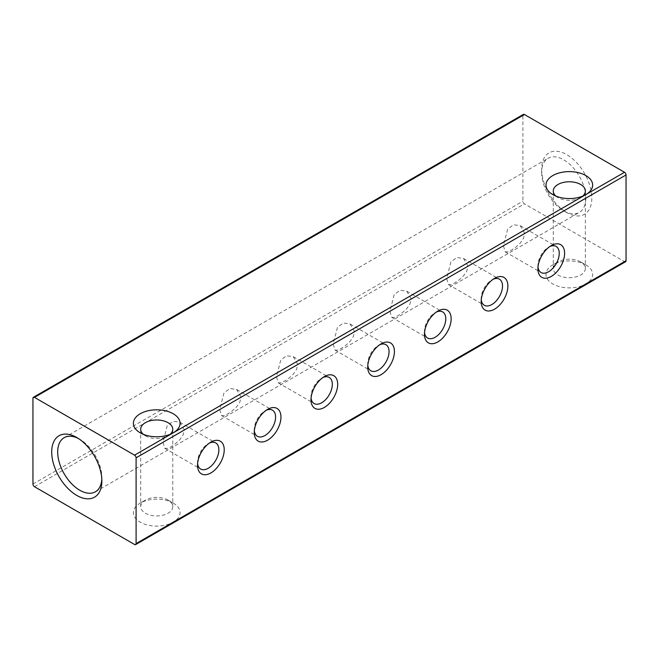 <?xml version="1.0" encoding="UTF-8"?>
<svg xmlns="http://www.w3.org/2000/svg" width="659" height="659" viewBox="0 0 659 659"><rect width="100%" height="100%" fill="white"/><g stroke="black" fill="none" stroke-linecap="round" stroke-linejoin="round"><path stroke-width="0.49" stroke-dasharray="3.29 2.47" d="M481.268 299.796A15.075 8.707 -60 0 1 481.194 298.379A15.075 8.707 -60 0 1 481.194 298.37A15.075 8.707 -60 0 1 491.853 279.91A15.075 8.707 -60 0 1 493.121 279.268M491.853 279.91L494.538 278.362M467.972 266.129L463.524 258.46L456.769 257.488L450.904 261.952L446.654 278.436L448.449 284.573L450.896 284.68L454.57 283.008L459.117 279.927L463.524 275.866L466.77 271.121L467.972 266.129M424.536 332.548A15.075 8.707 -60 0 1 424.462 331.131L424.462 331.131A15.075 8.707 -60 0 1 435.121 312.663A15.075 8.707 -60 0 1 436.39 312.02M435.121 312.663L437.807 311.114M411.241 298.881L406.792 291.212L400.038 290.248L394.173 294.705L389.922 311.188L391.718 317.325L394.164 317.432L397.838 315.76L402.385 312.679L406.792 308.618L410.038 303.881L411.241 298.881M367.804 365.3A15.075 8.707 -60 0 1 367.73 363.883L367.73 363.883A15.075 8.707 -60 0 1 378.39 345.415A15.075 8.707 -60 0 1 379.658 344.772M378.39 345.415L381.075 343.866M354.517 331.634L350.061 323.964L343.306 323.001L337.441 327.457L333.19 343.94L334.986 350.077L337.433 350.184L341.107 348.512L345.654 345.44L350.069 341.37L353.306 336.634L354.517 331.634M311.073 398.052A15.075 8.707 -60 0 1 310.999 396.636L310.999 396.636A15.075 8.707 -60 0 1 321.658 378.175A15.075 8.707 -60 0 1 322.926 377.525M321.658 378.175L324.343 376.627M297.786 364.386L293.337 356.717L286.574 355.753L280.709 360.209L276.459 376.693L278.255 382.83L280.701 382.937L284.375 381.264L288.922 378.192L293.337 374.131L296.575 369.386L297.786 364.386M254.341 430.805A15.075 8.707 -60 0 1 254.267 429.388L254.267 429.388A15.075 8.707 -60 0 1 264.926 410.928A15.075 8.707 -60 0 1 266.195 410.285M264.926 410.928L267.612 409.379M241.054 397.138L236.606 389.469L229.843 388.505L223.978 392.962L219.727 409.445L221.523 415.582L223.969 415.689L227.652 414.017L232.19 410.944L236.606 406.883L239.843 402.138L241.054 397.138M197.609 463.557A15.075 8.707 -60 0 1 197.535 462.14L197.535 462.14A15.075 8.707 -60 0 1 208.195 443.68A15.075 8.707 -60 0 1 209.463 443.037M208.195 443.68L210.88 442.131M184.322 429.89L179.874 422.221L173.111 421.258L167.246 425.722L162.995 442.205L164.791 448.334L167.238 448.441L170.92 446.777L175.459 443.696L179.874 439.635L183.111 434.891L184.322 429.89M78.33 438.457A31.237 18.032 60 0 1 79.78 439.24A31.237 18.032 60 0 1 101.865 477.495L101.865 477.495A31.237 18.032 60 0 1 101.824 479.142M79.78 439.24L76.79 437.51L79.78 439.24M541.657 172.576A31.237 18.032 -120 0 0 563.742 210.831L563.742 210.831A31.237 18.032 -120 0 0 579.36 212.379A31.237 18.032 -120 0 0 585.835 198.079A31.237 18.032 -120 0 0 585.653 194.71A31.237 18.032 -120 0 0 563.742 159.824A31.237 18.032 -120 0 0 548.123 158.275A31.237 18.032 -120 0 0 541.657 172.576L541.657 169.116A35.479 20.478 -120 0 0 566.74 212.56L563.742 210.831L566.74 212.56A35.479 20.478 -120 0 0 591.823 198.079A35.479 20.478 -120 0 0 566.74 154.634A35.479 20.478 -120 0 0 541.657 169.116M524.704 233.368L520.256 225.707L513.501 224.735L507.636 229.2L503.385 245.683L505.181 251.82L507.628 251.919L511.302 250.255L515.849 247.174L520.256 243.113L523.493 238.369L524.704 233.368M537.999 267.035A15.075 8.707 -60 0 1 537.925 265.618L537.925 265.618A15.075 8.707 -60 0 1 548.585 247.158L548.585 247.158A15.075 8.707 -60 0 1 549.853 246.515M168.07 500.115A16.047 9.267 0 0 0 145.384 500.115L145.384 500.115A16.047 9.267 0 0 0 140.68 506.664A16.047 9.267 0 0 0 145.384 513.221A16.047 9.267 0 0 0 168.07 513.221A16.047 9.267 0 0 0 172.773 506.664A16.047 9.267 0 0 0 168.078 500.115A16.047 9.267 0 0 0 168.07 500.115L173.235 503.097A23.337 13.477 0 0 0 140.227 503.097L145.384 500.115L140.227 503.097A23.337 13.477 0 0 0 140.227 522.15A23.337 13.477 0 0 0 173.226 522.15A23.337 13.477 0 0 0 173.235 503.097M170.17 434.314A16.047 9.267 180 0 1 168.078 435.797A16.047 9.267 180 0 1 168.07 435.797A16.047 9.267 180 0 1 145.384 435.797L145.384 435.797A16.047 9.267 180 0 1 143.291 434.314M168.07 435.797L173.235 432.823L168.078 435.797M580.661 261.911A16.047 9.267 0 0 0 557.975 261.911L557.975 261.911A16.047 9.267 0 0 0 553.272 268.46A16.047 9.267 0 0 0 557.975 275.009A16.047 9.267 0 0 0 580.661 275.009A16.047 9.267 0 0 0 585.365 268.46A16.047 9.267 0 0 0 580.661 261.911L585.826 264.885A23.337 13.477 0 0 0 552.819 264.885L557.975 261.911L552.819 264.885A23.337 13.477 0 0 0 552.819 283.947A23.337 13.477 0 0 0 585.818 283.947A23.337 13.477 0 0 0 585.826 264.885M582.762 196.102A16.047 9.267 180 0 1 580.661 197.593M580.637 197.609A16.047 9.267 180 0 1 557.975 197.593L557.975 197.593A16.047 9.267 180 0 1 555.883 196.102M581.708 196.992L585.818 194.611L581.708 196.992M625.597 261.722A2.191 1.26 60 0 1 624.501 261.615L524.449 203.845A2.191 1.26 60 0 1 522.9 201.168L522.9 115.407A2.191 1.26 60 0 1 523.353 114.411M624.501 261.615L173.226 522.15A23.337 13.477 0 0 0 173.235 522.15L134.551 544.482M34.499 486.721L524.449 203.845M32.95 484.036L522.9 201.168M522.9 115.407L32.95 398.283M463.524 258.46L499.39 279.161M406.792 291.212L442.659 311.921M350.069 323.964L385.927 344.673M293.337 356.717L329.195 377.426M236.606 389.469L272.464 410.178M179.874 422.23L215.732 442.93M101.865 477.495L101.865 480.946M64.162 437.691L548.123 158.275M520.256 225.707L556.122 246.408M172.773 429.248L172.773 506.664M145.384 435.797L140.227 432.823M585.365 191.044L585.365 268.46M557.975 197.593L552.819 194.611M553.272 191.044L553.272 268.46M140.68 429.248L140.68 506.664M537.925 265.618L537.925 268.715M548.585 247.158L551.27 245.609M505.181 251.82L541.047 272.521M95.398 491.795L579.36 212.379M164.791 448.334L200.657 469.043M197.535 462.14L197.535 465.238M221.523 415.582L257.389 436.291M254.267 429.388L254.267 432.485M278.255 382.83L314.121 403.539M310.999 396.636L310.999 399.733M334.986 350.077L370.852 370.786M367.73 363.883L367.73 366.981M391.718 317.325L427.584 338.034M424.462 331.131L424.462 334.228M448.449 284.573L484.316 305.274M481.194 298.37L481.194 301.468"/><path stroke-width="0.99" d="M493.121 279.268A15.075 8.707 -60 0 1 499.39 279.161A15.075 8.707 -60 0 1 502.512 286.064A15.075 8.707 -60 0 1 491.853 304.532A15.075 8.707 -60 0 1 484.316 305.274A15.075 8.707 -60 0 1 481.268 299.796M494.538 278.362A18.872 10.898 -60 0 1 507.883 286.064A18.872 10.898 -60 0 1 494.538 309.178A18.872 10.898 -60 0 1 481.194 301.468A18.872 10.898 -60 0 1 494.538 278.362L494.538 278.362M436.39 312.02A15.075 8.707 -60 0 1 442.659 311.921A15.075 8.707 -60 0 1 445.781 318.816A15.075 8.707 -60 0 1 435.121 337.284A15.075 8.707 -60 0 1 427.584 338.034A15.075 8.707 -60 0 1 424.536 332.548M437.807 311.114A18.872 10.898 -60 0 1 451.151 318.816A18.872 10.898 -60 0 1 437.807 341.93A18.872 10.898 -60 0 1 424.462 334.228A18.872 10.898 -60 0 1 437.807 311.114L437.807 311.114M379.658 344.772A15.075 8.707 -60 0 1 385.927 344.673A15.075 8.707 -60 0 1 389.049 351.577A15.075 8.707 -60 0 1 378.39 370.037A15.075 8.707 -60 0 1 370.852 370.786A15.075 8.707 -60 0 1 367.804 365.3M381.075 343.866A18.872 10.898 -60 0 1 394.42 351.577A18.872 10.898 -60 0 1 381.075 374.683A18.872 10.898 -60 0 1 367.73 366.981A18.872 10.898 -60 0 1 381.075 343.866L381.075 343.866M322.926 377.525A15.075 8.707 -60 0 1 329.195 377.426A15.075 8.707 -60 0 1 332.317 384.329A15.075 8.707 -60 0 1 321.658 402.789A15.075 8.707 -60 0 1 314.121 403.539A15.075 8.707 -60 0 1 311.073 398.052M324.343 376.618A18.872 10.898 -60 0 1 337.688 384.329A18.872 10.898 -60 0 1 324.343 407.435A18.872 10.898 -60 0 1 310.999 399.733A18.872 10.898 -60 0 1 324.343 376.627A18.872 10.898 -60 0 1 324.343 376.618M266.195 410.285A15.075 8.707 -60 0 1 272.464 410.178A15.075 8.707 -60 0 1 275.586 417.081A15.075 8.707 -60 0 1 264.926 435.541A15.075 8.707 -60 0 1 257.389 436.291A15.075 8.707 -60 0 1 254.341 430.805M267.612 409.379A18.872 10.898 -60 0 1 280.956 417.081A18.872 10.898 -60 0 1 267.612 440.187A18.872 10.898 -60 0 1 254.267 432.485A18.872 10.898 -60 0 1 267.612 409.379L267.612 409.379M209.463 443.037A15.075 8.707 -60 0 1 215.732 442.93A15.075 8.707 -60 0 1 218.862 449.833A15.075 8.707 -60 0 1 208.195 468.294A15.075 8.707 -60 0 1 200.657 469.043A15.075 8.707 -60 0 1 197.609 463.557M210.88 442.131A18.872 10.898 -60 0 1 224.225 449.833A18.872 10.898 -60 0 1 210.88 472.94A18.872 10.898 -60 0 1 197.535 465.238A18.872 10.898 -60 0 1 210.88 442.131L210.88 442.131M101.824 479.142A31.237 18.032 60 0 1 95.398 491.795A31.237 18.032 60 0 1 79.78 490.247A31.237 18.032 60 0 1 57.687 451.992A31.237 18.032 60 0 1 64.162 437.691A31.237 18.032 60 0 1 78.33 438.457M76.79 437.51A35.471 20.478 60 0 1 101.865 480.946L101.865 480.946A35.471 20.478 60 0 1 76.79 495.428A35.471 20.478 60 0 1 51.707 451.992A35.471 20.478 60 0 1 76.79 437.51L76.79 437.51M549.853 246.515A15.075 8.707 -60 0 1 556.122 246.408A15.075 8.707 -60 0 1 559.244 253.311A15.075 8.707 -60 0 1 548.585 271.78A15.075 8.707 -60 0 1 541.047 272.521A15.075 8.707 -60 0 1 537.999 267.035M551.27 245.609A18.872 10.898 -60 0 1 564.606 253.311A18.872 10.898 -60 0 1 551.27 276.426A18.872 10.898 -60 0 1 537.925 268.715L537.925 268.715A18.872 10.898 -60 0 1 551.27 245.609L551.27 245.609M143.291 434.314A16.047 9.267 180 0 1 140.68 429.248A16.047 9.267 180 0 1 145.384 422.699A16.047 9.267 180 0 1 168.07 422.699A16.047 9.267 180 0 1 172.773 429.248A16.047 9.267 180 0 1 170.17 434.314M173.235 432.823A23.337 13.477 180 0 1 173.226 432.823A23.337 13.477 180 0 1 140.227 432.823A23.337 13.477 180 0 1 140.227 413.761A23.337 13.477 180 0 1 173.226 413.761A23.337 13.477 180 0 1 173.235 432.823L585.818 194.611A23.337 13.477 180 0 1 552.819 194.611A23.337 13.477 180 0 1 552.819 175.558A23.337 13.477 180 0 1 585.818 175.558A23.337 13.477 180 0 1 585.826 194.611A23.337 13.477 180 0 1 585.818 194.611L624.501 172.279A2.191 1.26 60 0 1 626.05 174.964L626.05 260.717A2.191 1.26 60 0 1 625.597 261.722L135.647 544.589A2.191 1.26 -120 0 0 136.1 543.593L136.1 457.832A2.191 1.26 -120 0 0 134.551 455.155L173.226 432.823M555.883 196.102A16.047 9.267 180 0 1 553.272 191.044A16.047 9.267 180 0 1 557.975 184.487A16.047 9.267 180 0 1 580.661 184.487A16.047 9.267 180 0 1 585.365 191.044A16.047 9.267 180 0 1 582.762 196.102M580.661 197.593L581.708 196.992L580.661 197.593A16.047 9.267 180 0 1 580.637 197.609M33.403 397.278L523.353 114.411A2.191 1.26 60 0 1 524.449 114.518L34.499 397.385A2.191 1.26 -120 0 0 33.403 397.278A2.191 1.26 -120 0 0 32.95 398.283L32.95 484.036A2.191 1.26 -120 0 0 34.499 486.721L134.551 544.482A2.191 1.26 -120 0 0 135.647 544.589M34.499 397.385L134.551 455.155M624.501 172.279L524.449 114.518M136.1 457.832L626.05 174.964M626.05 260.717L136.1 543.593"/></g></svg>

